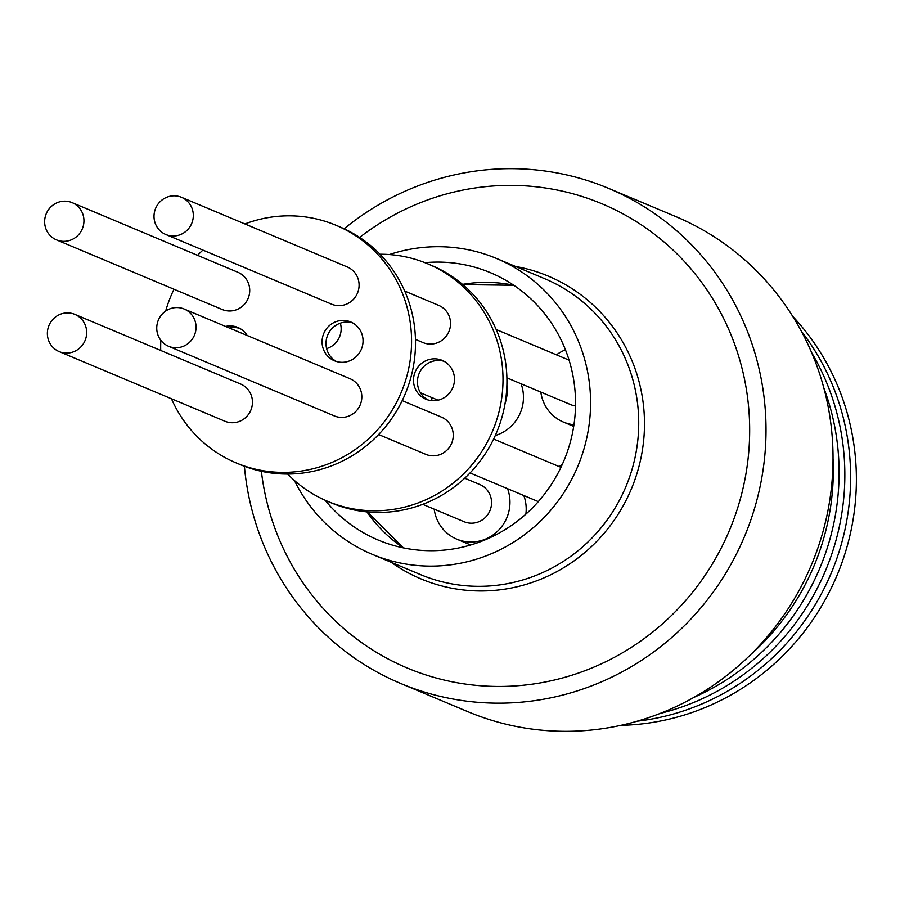 <?xml version="1.0" encoding="UTF-8"?>
<svg xmlns="http://www.w3.org/2000/svg" width="900" height="900" viewBox="0 0 900 900"><rect width="100%" height="100%" fill="white"/><g stroke="black" fill="none" stroke-linecap="round" stroke-linejoin="round"><path stroke-width="1.35" d="M344.16 228.791A268.493 260.077 112.8 0 1 498.139 168.975A268.493 260.077 112.8 0 1 608.659 188.393A268.493 260.077 112.8 0 1 761.209 480.971A268.493 260.077 112.8 0 1 511.189 702.866A268.493 260.077 112.8 0 1 400.669 683.46A268.493 260.077 112.8 0 1 244.395 466.267M400.669 683.46L467.685 711.607A268.493 260.077 -67.2 0 0 578.205 731.025A268.493 260.077 -67.2 0 0 828.225 509.13A268.493 260.077 -67.2 0 0 675.675 216.54L608.659 188.393M359.629 237.42A251.708 243.81 112.8 0 1 612.596 208.553A251.708 243.81 112.8 0 1 749.599 423.968A251.708 243.81 112.8 0 1 522.27 685.339A251.708 243.81 112.8 0 1 261.382 471.274M389.351 254.565A160.447 155.419 112.8 0 1 430.504 246.881A160.447 155.419 112.8 0 1 496.553 258.48A160.447 155.419 112.8 0 1 587.711 433.327A160.447 155.419 112.8 0 1 438.3 565.931A160.447 155.419 112.8 0 1 372.251 554.332A160.447 155.419 112.8 0 1 294.435 480.51M750.6 654.671A240.188 232.65 -67.2 0 0 833.029 458.46M424.935 262.676A144.99 140.445 112.8 0 1 430.875 262.249A144.99 140.445 112.8 0 1 490.556 272.734A144.99 140.445 112.8 0 1 572.94 430.729A144.99 140.445 112.8 0 1 437.929 550.553A144.99 140.445 112.8 0 1 378.248 540.067A144.99 140.445 112.8 0 1 325.125 500.243M693.866 697.41A240.547 233.01 -67.2 0 0 823.86 388.024M660.105 713.441A240.919 233.359 -67.2 0 0 811.665 352.699M637.234 721.192A241.279 233.719 -67.2 0 0 831.229 573.12A241.279 233.719 -67.2 0 0 801.191 330.941M620.865 725.332A241.639 234.067 -67.2 0 0 627.041 725.119A241.639 234.067 -67.2 0 0 838.17 572.602A241.639 234.067 -67.2 0 0 792.697 316.339M507.577 488.7A39.094 37.867 112.8 0 1 472.86 541.969A39.094 37.867 112.8 0 1 456.772 539.145A39.094 37.867 112.8 0 1 434.194 509.164M525.87 514.148A39.094 37.867 -67.2 0 0 523.811 495.517M506.891 385.234A39.094 37.867 112.8 0 1 505.046 403.515M495.281 435.521A39.094 37.867 -67.2 0 0 521.077 383.782M422.719 504.338L464.096 521.719A20.194 19.552 -67.2 0 0 491.558 502.144A20.194 19.552 -67.2 0 0 479.734 484.493L464.738 478.192M506.902 377.82L570.735 404.64A20.194 19.552 -67.2 0 0 575.505 405.945M379.98 254.239A128.88 124.83 112.8 0 1 427.478 263.7A128.88 124.83 112.8 0 1 500.704 404.145A128.88 124.83 112.8 0 1 380.689 510.649A128.88 124.83 112.8 0 1 327.645 501.334A128.88 124.83 112.8 0 1 287.64 474.041M327.645 501.334L331.582 502.988A128.88 124.83 -67.2 0 0 384.626 512.303A128.88 124.83 -67.2 0 0 504.641 405.799A128.88 124.83 -67.2 0 0 431.415 265.354L427.478 263.7M434.509 400.691A21.049 20.385 112.8 0 1 425.846 399.173A21.049 20.385 112.8 0 1 413.876 376.234A21.049 20.385 112.8 0 1 433.485 358.841A21.049 20.385 112.8 0 1 442.147 360.36A21.049 20.385 112.8 0 1 454.106 383.299A21.049 20.385 112.8 0 1 434.509 400.691M427.849 399.892A21.049 20.385 112.8 0 1 418.05 376.808A21.049 20.385 112.8 0 1 437.423 360.495A21.049 20.385 112.8 0 1 444.071 361.294M404.741 291.094L438.705 305.37A20.194 19.552 112.8 0 1 450.529 323.021A20.194 19.552 112.8 0 1 423.056 342.596L415.463 339.401M402.21 400.635L441.428 417.116A20.194 19.552 112.8 0 1 452.902 439.11A20.194 19.552 112.8 0 1 434.104 455.805A20.194 19.552 112.8 0 1 425.79 454.343L378.63 434.531M340.346 323.168A20.194 19.552 112.8 0 1 326.632 348.593M244.901 223.942A128.88 124.83 112.8 0 1 282.994 215.977A128.88 124.83 112.8 0 1 336.049 225.292A128.88 124.83 112.8 0 1 409.264 365.726A128.88 124.83 112.8 0 1 289.26 472.241A128.88 124.83 112.8 0 1 236.205 462.926A128.88 124.83 112.8 0 1 171.45 398.767M236.205 462.926L240.143 464.58A128.88 124.83 -67.2 0 0 293.197 473.895A128.88 124.83 -67.2 0 0 413.201 367.38A128.88 124.83 -67.2 0 0 339.975 226.946L336.049 225.292M343.069 362.284A21.049 20.385 112.8 0 1 334.406 360.765A21.049 20.385 112.8 0 1 322.447 337.826A21.049 20.385 112.8 0 1 342.045 320.423A21.049 20.385 112.8 0 1 350.707 321.941A21.049 20.385 112.8 0 1 362.678 344.88A21.049 20.385 112.8 0 1 343.069 362.284M336.42 361.485A21.049 20.385 112.8 0 1 326.61 338.4A21.049 20.385 112.8 0 1 345.983 322.076A21.049 20.385 112.8 0 1 352.631 322.875M225.596 326.43A21.049 20.385 112.8 0 1 229.174 325.935A21.049 20.385 112.8 0 1 237.847 327.454A21.049 20.385 112.8 0 1 247.151 335.486M229.534 328.084A21.049 20.385 112.8 0 1 233.111 327.589A21.049 20.385 112.8 0 1 239.771 328.387M193.309 214.954A20.194 19.552 112.8 0 1 165.847 234.529A20.194 19.552 112.8 0 1 154.013 216.877A20.194 19.552 112.8 0 1 181.485 197.303A20.194 19.552 112.8 0 1 193.309 214.954M181.485 197.303L347.265 266.951A20.194 19.552 112.8 0 1 359.089 284.602A20.194 19.552 112.8 0 1 331.627 304.178L165.847 234.529M175.905 307.586A20.194 19.552 112.8 0 1 184.219 309.049A20.194 19.552 112.8 0 1 195.683 331.054A20.194 19.552 112.8 0 1 176.884 347.738A20.194 19.552 112.8 0 1 168.57 346.275A20.194 19.552 112.8 0 1 157.106 324.27A20.194 19.552 112.8 0 1 175.905 307.586M184.219 309.049L349.999 378.697A20.194 19.552 112.8 0 1 361.463 400.702A20.194 19.552 112.8 0 1 342.664 417.386A20.194 19.552 112.8 0 1 334.35 415.924L168.57 346.275M63.799 201.184A20.194 19.552 112.8 0 1 72.112 202.635A20.194 19.552 112.8 0 1 83.587 224.64A20.194 19.552 112.8 0 1 64.778 241.324A20.194 19.552 112.8 0 1 56.475 239.873A20.194 19.552 112.8 0 1 45 217.868A20.194 19.552 112.8 0 1 63.799 201.184M72.112 202.635L237.893 272.284A20.194 19.552 112.8 0 1 249.368 294.289A20.194 19.552 112.8 0 1 230.569 310.973A20.194 19.552 112.8 0 1 222.255 309.521L56.475 239.873M86.67 332.044A20.194 19.552 112.8 0 1 59.197 351.608A20.194 19.552 112.8 0 1 47.374 333.956A20.194 19.552 112.8 0 1 74.846 314.381A20.194 19.552 112.8 0 1 86.67 332.044M74.846 314.381L240.626 384.03A20.194 19.552 112.8 0 1 252.45 401.692A20.194 19.552 112.8 0 1 224.989 421.256L59.197 351.608M573.941 424.744A39.094 37.867 112.8 0 1 563.411 422.066A39.094 37.867 112.8 0 1 540.832 392.074M556.481 354.848A39.094 37.867 112.8 0 1 565.447 349.808M432.034 400.669A39.094 37.867 112.8 0 1 431.471 397.418M559.204 466.594A39.094 37.867 112.8 0 1 562.252 464.524M160.718 350.46A128.88 124.83 112.8 0 1 160.841 340.312M165.667 311.074A128.88 124.83 112.8 0 1 173.981 289.238M197.561 255.341A128.88 124.83 112.8 0 1 202.882 250.099M515.509 266.445A164.227 159.075 112.8 0 1 568.688 286.549A164.227 159.075 112.8 0 1 644.434 419.704A164.227 159.075 112.8 0 1 564.199 567.394A164.227 159.075 112.8 0 1 400.556 568.462A164.227 159.075 112.8 0 1 391.207 562.298M372.251 554.332L420.39 574.549A160.447 155.419 -67.2 0 0 486.439 586.148A160.447 155.419 -67.2 0 0 633.296 464.839A160.447 155.419 -67.2 0 0 564.671 288.911A160.447 155.419 -67.2 0 0 544.691 278.696L496.553 258.48M513.731 285.233A144.99 140.445 -67.2 0 0 479.194 282.555A144.99 140.445 -67.2 0 0 462.521 284.377M366.941 511.897A144.99 140.445 -67.2 0 0 403.391 547.875M493.639 439.043L560.947 467.325M513.81 285.278L462.791 284.614M367.29 511.931L403.481 547.898M456.772 539.145L470.678 544.984M563.411 422.066L573.694 426.386M496.17 329.512L569.081 360.146M420.48 392.794L438.086 400.196M470.059 472.939L538.312 501.615"/></g></svg>
